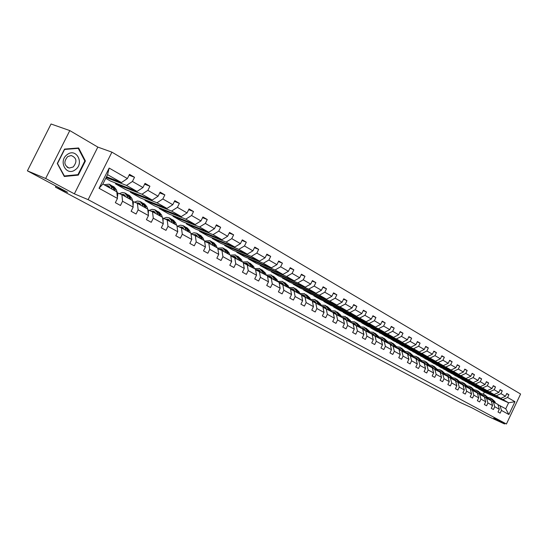 <?xml version="1.0" encoding="UTF-8"?>
<svg xmlns="http://www.w3.org/2000/svg" width="548" height="548" viewBox="0 0 548 548"><rect width="100%" height="100%" fill="white"/><g stroke="black" fill="none" stroke-linecap="round" stroke-linejoin="round"><path stroke-width="0.82" d="M74.364 193.841L97.825 147.09L69.795 130.582L45.662 178.484L74.364 193.841L88.125 199.65L506.421 424.001L493.734 418.186L504.557 423.974L504.879 423.296M504.557 423.974L487.46 416.117L471.794 407.767L460.313 402.506L55.458 187.135L67.589 192.273L27.4 170.846L51.053 123.999L69.795 130.582M45.662 178.484L27.4 170.846M97.825 147.09L111.915 152.152L520.6 394.033L506.421 424.001M106.518 176.757L121.444 182.559L107.566 174.661L109.162 168.065L127.396 178.559L129.499 174.353L134.527 177.271L129.068 175.216M121.444 182.559L127.396 178.559M88.125 199.65L111.915 152.152M105.73 178.333L110.586 181.08L137.048 191.437L126.499 185.43L132.431 181.463L134.527 177.271M132.431 181.463L142.966 187.526L145.028 183.375L149.919 186.21L144.624 184.196M115.834 183.128L115.477 183.84L125.691 189.608L152.207 200.054L141.959 194.225L147.857 190.341L149.919 186.21M147.857 190.341L158.084 196.232L160.119 192.136L164.866 194.896L159.728 192.923M130.787 191.615L130.445 192.286L140.384 197.897L166.941 208.439L156.975 202.767L162.845 198.972L164.866 194.896M162.845 198.972L172.784 204.692L174.785 200.657L179.395 203.335L174.415 201.411M145.33 199.862L145.008 200.506L154.68 205.966L181.265 216.583L171.579 211.076L177.401 207.356L179.395 203.335M177.401 207.356L187.067 212.919L189.039 208.932L193.526 211.542L188.683 209.658M159.489 207.884L159.18 208.507L168.592 213.823L195.191 224.509L185.772 219.145L191.56 215.508L193.526 211.542M191.56 215.508L200.958 220.919L202.904 216.987L207.267 219.522L202.561 217.679M173.264 215.7L172.969 216.296L182.135 221.467L208.747 232.215L199.575 227.002L205.336 223.433L207.267 219.522M205.336 223.433L214.474 228.701L216.392 224.817L220.639 227.283L216.063 225.481M186.683 223.303L186.402 223.879L195.328 228.913L221.94 239.723L213.014 234.647L218.734 231.146L220.639 227.283M218.734 231.146L227.632 236.27L229.516 232.441L233.647 234.845L229.201 233.078M199.76 230.715L199.486 231.263L208.185 236.174L234.784 247.025L226.091 242.086L231.77 238.654L233.647 234.845M231.77 238.654L240.435 243.648L242.298 239.866L246.319 242.202L241.997 240.476M212.494 237.935L212.234 238.462L220.714 243.244L247.292 254.142L238.825 249.326L244.47 245.97L246.319 242.202M244.47 245.97L252.909 250.826L254.745 247.093L258.663 249.374L254.457 247.682M224.913 244.97L224.666 245.477L232.934 250.141L259.485 261.081L251.237 256.389L256.841 253.087L258.663 249.374M256.841 253.087L265.061 257.82L266.869 254.142L270.691 256.361L266.588 254.704M237.024 251.827L236.784 252.32L244.846 256.868L271.363 267.835L263.321 263.266L268.89 260.026L270.691 256.361M268.89 260.026L276.904 264.643L278.685 261.006L282.412 263.163L278.418 261.547M248.833 258.519L248.6 258.992L256.471 263.43L282.946 274.425L275.11 269.965L280.638 266.794L282.412 263.163M280.638 266.794L288.454 271.287L290.207 267.698L293.844 269.808L289.954 268.225M260.362 265.047L260.136 265.499L267.814 269.835L294.249 280.85L286.597 276.5L292.098 273.384L293.844 269.808M292.098 273.384L299.715 277.774L301.448 274.219L304.989 276.281L301.201 274.733M271.609 271.418L271.39 271.856L278.891 276.089L305.27 287.125L297.811 282.878L303.263 279.816L304.989 276.281M303.263 279.816L310.702 284.097L312.408 280.59L315.867 282.597L312.168 281.083M282.59 277.637L282.384 278.055L289.7 282.193L316.025 293.242L308.743 289.097L314.168 286.09L315.867 282.597M314.168 286.09L321.423 290.269L323.108 286.803L326.478 288.762L322.875 287.275M293.31 283.706L293.112 284.117L300.263 288.152L326.526 299.215L319.416 295.173L324.8 292.214L326.478 288.762M324.8 292.214L331.883 296.297L333.547 292.865L336.842 294.783L333.328 293.324M303.791 289.639L303.599 290.036L310.579 293.975L336.78 305.044L329.834 301.099L335.184 298.194L336.842 294.783M335.184 298.194L342.103 302.174L343.747 298.79L346.959 300.653L343.528 299.235M314.025 295.434L313.84 295.817L320.662 299.674L346.795 310.743L340.013 306.887L345.322 304.03L346.959 300.653M345.322 304.03L352.083 307.921L353.7 304.572L356.844 306.394L353.494 305.003M324.032 301.099L323.847 301.469L330.526 305.236L356.577 316.306L349.953 312.538L355.227 309.736L356.844 306.394M355.227 309.736L361.831 313.531L363.427 310.223L366.502 312.004L363.228 310.641M333.807 306.633L333.636 306.99L340.164 310.675L366.139 321.745L359.666 318.066L364.906 315.306L366.502 312.004M364.906 315.306L371.352 319.018L372.935 315.744L375.935 317.484L372.743 316.148M343.377 312.045L343.206 312.394L349.59 315.997L375.483 327.067L369.16 323.464L374.366 320.751L375.935 317.484M374.366 320.751L380.668 324.382L382.23 321.142L385.162 322.847L382.038 321.532M352.727 317.34L352.563 317.676L358.81 321.203L384.621 332.266L378.435 328.745L383.607 326.074L385.162 322.847M383.607 326.074L389.772 329.622L391.313 326.416L394.183 328.081L391.128 326.8M361.879 322.519L361.721 322.847L367.831 326.3L393.56 337.349L387.511 333.903L392.649 331.28L394.183 328.081M392.649 331.28L398.677 334.746L400.198 331.581L403.006 333.205L400.019 331.944M370.838 327.588L370.681 327.91L376.661 331.28L402.307 342.322L396.382 338.952L401.485 336.369L403.006 333.205M401.485 336.369L407.383 339.76L408.89 336.623L411.637 338.219L408.719 336.986M379.606 332.547L385.306 336.164L410.863 347.185L405.068 343.891L410.137 341.342L411.637 338.219M410.137 341.342L415.905 344.665L417.398 341.562L420.083 343.123L417.227 341.911M388.19 337.404L393.772 340.945L419.234 351.953L413.562 348.727L418.597 346.22L420.083 343.123M418.597 346.22L424.248 349.466L425.714 346.398L428.344 347.925L425.556 346.74M396.588 342.158L402.061 345.624L427.433 356.618L421.885 353.46L426.878 350.987L428.344 347.925M426.878 350.987L432.406 354.172L433.865 351.131L436.441 352.624L433.708 351.46M404.821 346.816L410.185 350.206L435.461 361.18L430.022 358.091L434.989 355.652L436.441 352.624M434.989 355.652L440.4 358.769L441.839 355.762L444.36 357.228L441.688 356.084M412.884 351.378L418.145 354.7L443.318 365.653L437.996 362.625L442.928 360.228L444.36 357.228M442.928 360.228L448.23 363.276L449.655 360.303L452.121 361.735L449.504 360.611M420.789 355.851L425.94 359.098L451.018 370.03L445.805 367.064L450.703 364.701L452.121 361.735M450.703 364.701L455.902 367.694L457.306 364.742L459.724 366.153L457.162 365.05M428.529 360.228L433.584 363.413L458.566 374.325L453.456 371.414L458.32 369.092L459.724 366.153M458.32 369.092L463.409 372.017L464.8 369.099L467.17 370.475L464.663 369.393M436.126 364.523L441.078 367.646L465.958 378.531L460.95 375.681L465.786 373.387L467.17 370.475M465.786 373.387L470.773 376.257L472.15 373.366L474.472 374.716L472.013 373.654M443.565 368.736L448.428 371.791L473.205 382.655L468.3 379.86L473.102 377.599L474.472 374.716M473.102 377.599L477.986 380.408L479.349 377.551L481.63 378.874L479.219 377.832M450.867 372.866L455.635 375.86L480.315 386.696L475.5 383.956L480.274 381.723L481.63 378.874M480.274 381.723L485.062 384.484L486.412 381.648L488.645 382.949L486.281 381.922M458.025 376.914L462.704 379.853L487.282 390.656L482.562 387.97L487.302 385.771L488.645 382.949M487.302 385.771L492.001 388.477L493.33 385.669L495.522 386.943L493.207 385.936M465.047 380.887L469.636 383.771L494.111 394.546L489.48 391.909L494.193 389.738L495.522 386.943M494.193 389.738L498.803 392.395L500.119 389.614L502.269 390.861L499.995 389.875M471.938 384.785L476.445 387.607L500.817 398.355L496.276 395.772L500.954 393.635L502.269 390.861M500.954 393.635L505.475 396.238L506.777 393.478L508.887 394.704L506.66 393.731M483.391 394.101L484.35 392.073L508.599 402.787L502.934 399.567L507.585 397.451L508.887 394.704M507.585 397.451L514.962 401.698L508.887 414.528L501.447 410.418L500.139 413.165L498.009 412L499.31 409.24L494.748 406.719L493.433 409.5L491.255 408.308L492.577 405.52L487.925 402.951L486.597 405.753L484.37 404.54L485.706 401.725L480.966 399.108L479.623 401.937L477.356 400.704L478.705 397.862L473.869 395.19L472.506 398.047L470.198 396.786L471.561 393.923L466.629 391.197L465.252 394.08L462.902 392.793L464.279 389.895L459.245 387.121L457.854 390.032L455.45 388.717L456.847 385.792L451.71 382.956L450.305 385.902L447.853 384.559L449.257 381.607L444.017 378.716L442.599 381.689L440.092 380.319L441.517 377.332L436.167 374.38L434.728 377.38L432.173 375.983L433.612 372.969L428.146 369.955L426.693 372.989L424.084 371.558L425.543 368.516L419.96 365.434L418.494 368.496L415.822 367.037L417.302 363.961L411.596 360.817L410.11 363.913L407.383 362.427L408.877 359.317L403.054 356.097L401.547 359.228L398.766 357.707L400.273 354.563L394.32 351.275L392.8 354.44L389.95 352.885L391.478 349.713L385.388 346.35L383.853 349.549L380.942 347.959L382.49 344.747L376.264 341.308L374.702 344.541L371.729 342.918L373.291 339.671L366.927 336.157L365.352 339.424L362.303 337.76L363.893 334.479L357.378 330.882L355.782 334.191L352.665 332.485L354.268 329.17L347.603 325.491L345.987 328.834L342.801 327.088L344.425 323.738L337.602 319.97L335.965 323.354L332.704 321.566L334.349 318.169L327.362 314.319L325.704 317.737L322.361 315.908L324.032 312.476L316.874 308.524L315.196 311.99L311.771 310.113L313.463 306.64L306.133 302.599L304.428 306.099L300.921 304.181L302.633 300.667L295.125 296.523L293.399 300.064L289.803 298.098L291.536 294.543L283.843 290.289L282.09 293.879L278.405 291.865L280.165 288.262L272.274 283.905L270.5 287.536L266.718 285.467L268.499 281.823L260.41 277.356L258.608 281.035L254.731 278.911L256.539 275.219L248.237 270.637L246.408 274.356L242.428 272.185L244.264 268.445L235.743 263.739L233.886 267.506L229.804 265.273L231.667 261.485L222.913 256.656L221.029 260.478L216.837 258.183L218.727 254.347L209.74 249.381L207.829 253.251L203.52 250.895L205.438 247.011L196.205 241.908L194.266 245.833L189.841 243.415L191.786 239.469L182.292 234.229L180.326 238.209L175.771 235.715L177.751 231.722L167.989 226.338L165.989 230.366L161.311 227.804L163.318 223.755L153.276 218.214L151.248 222.303L146.432 219.666L148.474 215.563L138.137 209.857L136.075 214.001L131.123 211.288L133.191 207.13L122.553 201.253L120.457 205.459L115.354 202.664L117.464 198.445L99.044 188.279L109.162 168.065M133.191 207.13L132.493 200.582L121.889 194.67L117.382 192.862M121.889 194.67L122.553 201.253M106.141 177.504L126.499 185.43M137.048 191.437L142.966 187.526M148.474 215.563L147.72 209.076L137.418 203.329L132.904 201.506M137.418 203.329L138.137 209.857M115.477 183.84L141.959 194.225M152.207 200.054L158.084 196.232M163.318 223.755L162.523 217.337L152.515 211.747L147.987 209.911M152.515 211.747L153.276 218.214M130.445 192.286L156.975 202.767M166.941 208.439L172.784 204.692M177.751 231.722L176.915 225.365L167.181 219.933L162.653 218.083M167.181 219.933L167.989 226.338M145.008 200.506L171.579 211.076M181.265 216.583L187.067 212.919M191.786 239.469L190.91 233.167L181.443 227.886L177.004 226.064M181.443 227.886L182.292 234.229M159.18 208.507L185.772 219.145M195.191 224.509L200.958 220.919M205.438 247.011L204.527 240.764L195.314 235.626L191.005 233.845L193.978 232.797L196.616 233.229L198.849 235.859L200.479 236.777L201.315 238.976M195.314 235.626L196.205 241.908M172.969 216.296L199.575 227.002M208.747 232.215L214.474 228.701M218.727 254.347L217.782 248.162L208.815 243.154L204.623 241.421M208.815 243.154L209.74 249.381M186.402 223.879L213.014 234.647M221.94 239.723L227.632 236.27M231.667 261.485L230.687 255.354L221.954 250.484L217.878 248.785M221.954 250.484L222.913 256.656M199.486 231.263L226.091 242.086M234.784 247.025L240.435 243.648M244.264 268.445L243.257 262.369L230.783 255.964M234.75 257.622L235.743 263.739M212.234 238.462L238.825 249.326M247.292 254.142L252.909 250.826M256.539 275.219L255.505 269.198L243.353 262.958M247.216 264.574L248.237 270.637M224.666 245.477L251.237 256.389M259.485 261.081L265.061 257.82M268.499 281.823L267.438 275.856L255.601 269.767M259.362 271.349L260.41 277.356M236.784 252.32L263.321 263.266M271.363 267.835L276.904 264.643M283.631 284.892L281.699 282.7L279.062 282.343L267.534 276.404M271.198 277.959L272.274 283.905M279.076 282.35L280.165 288.262M248.6 258.992L275.11 269.965M282.946 274.425L288.454 271.287M291.536 294.543L290.426 288.68L279.172 282.878M282.747 284.398L283.843 290.289M260.136 265.499L286.597 276.5M294.249 280.85L299.715 277.774M302.633 300.667L301.503 294.858L290.522 289.193M294.002 290.68L295.125 296.523M271.39 271.856L297.811 282.878M305.27 287.125L310.702 284.097M313.463 306.64L312.305 300.886L301.599 295.358M304.989 296.804L306.133 302.599M282.384 278.055L308.743 289.097M316.025 293.242L321.423 290.269M324.032 312.476L322.854 306.77L312.401 301.366M315.716 302.791L316.874 308.524M293.112 284.117L319.416 295.173M326.526 299.215L331.883 296.297M335.239 312.696L333.157 312.524L322.95 307.236M326.183 308.627L327.362 314.319M333.157 312.518L334.349 318.169M303.599 290.036L329.834 301.099M336.78 305.044L342.103 302.174M344.425 323.738L343.212 318.128L333.252 312.97M336.404 314.326L337.602 319.97M313.84 295.817L340.013 306.887M346.795 310.743L352.083 307.921M354.268 329.17L353.042 323.608L343.308 318.566M346.391 319.902L347.603 325.491M323.847 301.469L349.953 312.538M356.577 316.306L361.831 313.531M363.893 334.479L362.653 328.971L353.138 324.039M356.145 325.341L357.378 330.882M333.636 306.99L359.666 318.066M366.139 321.745L371.352 319.018M373.291 339.671L372.037 334.205L362.742 329.382M365.68 330.663L366.927 336.157M343.206 312.394L369.16 323.464M375.483 327.067L380.668 324.382M382.49 344.747L381.223 339.328L372.133 334.609M375.003 335.862L376.264 341.308M352.563 317.676L378.435 328.745M384.621 332.266L389.772 329.622M391.478 349.713L390.197 344.336L381.312 339.719M384.121 340.945L385.388 346.35M361.721 322.847L387.511 333.903M393.56 337.349L398.677 334.746M400.273 354.563L398.985 349.234L390.292 344.719M393.032 345.918L394.32 351.275M370.681 327.91L396.382 338.952M402.307 342.322L407.383 339.76M408.877 359.317L407.575 354.029L399.074 349.61M401.759 350.782L403.054 356.097M379.456 332.855L405.068 343.891M410.863 347.185L415.905 344.665M417.302 363.961L415.987 358.721L407.664 354.392M410.294 355.542L411.596 360.817M388.039 337.705L413.562 348.727M419.234 351.953L424.248 349.466M425.543 368.516L424.221 363.317L416.076 359.077M418.645 360.207L419.96 365.434M396.451 342.452L421.885 353.46M427.433 356.618L432.406 354.172M433.612 372.969L432.283 367.811L424.31 363.66M426.824 364.769L428.146 369.955M404.684 347.103L430.022 358.091M435.461 361.18L440.4 358.769M441.517 377.332L440.181 372.215L432.372 368.146M434.838 369.236L436.167 374.38M412.754 351.658L437.996 362.625M443.318 365.653L448.23 363.276M449.257 381.607L447.915 376.531L440.27 372.544M442.681 373.613L444.017 378.716M420.659 356.118L445.805 367.064M451.018 370.03L455.902 367.694M456.847 385.792L455.498 380.757L448.004 376.853M450.36 377.894L451.71 382.956M428.406 360.495L453.456 371.414M458.566 374.325L463.409 372.017M464.279 389.895L462.923 384.901L455.58 381.072M457.895 382.1L459.245 387.121M436.003 364.783L460.95 375.681M465.958 378.531L470.773 376.257M471.561 393.923L470.205 388.964L463.005 385.21M465.273 386.21L466.629 391.197M443.448 368.982L468.3 379.86M473.205 382.655L477.986 380.408M478.705 397.862L477.342 392.943L470.287 389.258M472.506 390.251L473.869 395.19M450.751 373.106L475.5 383.956M480.315 386.696L485.062 384.484M485.706 401.725L484.336 396.848L477.424 393.238M479.596 394.204L480.966 399.108M457.916 377.147L482.562 387.97M487.282 390.656L492.001 388.477M492.577 405.52L491.2 400.677L484.418 397.136M486.555 398.081L487.925 402.951M464.937 381.113L489.48 391.909M494.111 394.546L498.803 392.395M499.31 409.24L497.933 404.431L491.282 400.958M493.371 401.89L494.748 406.719M471.835 385.004L496.276 395.772M500.817 398.355L505.475 396.238M508.887 414.528L505.756 408.794L498.016 404.705M500.064 405.623L501.447 410.418M55.985 186.087L55.458 187.135M107.566 174.661L102.866 184.053L116.813 191.834L117.464 198.445M484.35 392.073L478.596 388.827L502.934 399.567M505.756 408.794L508.599 402.787L514.962 401.698M99.044 188.279L102.866 184.053M78.309 175.12L85.406 160.989L78.645 147.974L64.527 149.09L57.28 163.475L64.308 176.49L78.309 175.12L77.316 174.723M84.693 160.715L85.406 160.989M490.85 399.828L489.522 399.739M495.591 403.123L494.652 401.383L491.912 398.875M493.453 401.931L492.515 400.184L490.316 397.978L487.816 397.396M491.762 401.17L489.754 399.006L488.453 398.581M494.776 402.67L493.844 400.924L491.515 398.656M488.823 399.28L490.501 399.499M490.583 398.129L493.33 400.643L494.262 402.383M490.261 399.321L488.665 398.985M484.103 396.067L482.781 395.985M488.878 399.382L487.946 397.622L485.179 395.094M486.699 398.163L485.768 396.41L483.555 394.183L480.993 393.601M485.001 397.389L482.994 395.224L481.63 394.793M488.049 398.923L487.117 397.163L484.781 394.882M482.014 395.512L483.747 395.731M483.829 394.341L486.597 396.868L487.528 398.629M483.507 395.546L481.85 395.211M477.226 392.231L475.917 392.156M482.041 395.567L481.103 393.8L478.315 391.245M479.815 394.327L478.884 392.553L476.664 390.32L474.047 389.744M478.103 393.539L476.096 391.375L474.671 390.93M481.199 395.094L480.26 393.327L477.911 391.025M474.205 391.197L473.273 389.416L474.13 389.895L475.068 391.676L476.863 391.889M476.938 390.471L479.726 393.026L480.665 394.8M476.623 391.697L474.904 391.368M75.329 169.716C84.618 163.434 76.357 147.522 67.288 154.529C57.821 160.934 66.418 176.846 75.329 169.716M73.172 166.989C77.391 161.646 76.72 157.817 71.178 155.509L67.671 156.605C63.52 161.667 64.027 165.482 69.199 168.051L73.172 166.989M57.574 163.379L64.589 149.446L78.268 148.357L84.824 160.968L77.946 174.661L64.376 175.983L57.369 163.297M77.474 148.063L78.268 148.357M63.938 175.805L64.376 175.983M470.218 388.32L468.924 388.251M474.13 389.895L471.321 387.326M472.801 390.416L471.862 388.628L469.643 386.381L466.958 385.806M471.075 389.614L469.067 387.443L467.581 386.991M473.273 389.416L470.91 387.1M468.06 387.772L469.848 387.97M469.917 386.532L472.725 389.114L473.664 390.895M469.602 387.772L467.821 387.45M463.067 384.333L461.793 384.271M467.958 387.71L467.019 385.915L464.19 383.326M465.649 386.422L464.711 384.628L462.485 382.367L459.731 381.798M463.903 385.607L461.902 383.436L460.347 382.984M467.081 387.224L466.143 385.429L463.772 383.1M460.909 383.778L462.69 383.97M462.759 382.518L465.588 385.114L466.526 386.915M462.444 383.771L460.594 383.456M455.778 380.264L454.518 380.209M460.704 383.662L459.765 381.86L456.916 379.243M458.347 382.353L457.409 380.538L455.183 378.271L452.36 377.702L449.497 375.079M456.594 381.524L454.593 379.353L452.97 378.887M459.813 383.168L458.875 381.36L456.491 379.01M453.621 379.709L455.395 379.894M455.457 378.421L458.306 381.045L459.245 382.853M455.141 379.689L453.23 379.38M448.339 376.12L447.093 376.072M453.306 379.538L452.367 377.723L449.065 374.846M450.901 378.195L449.97 376.373L447.73 374.092L444.839 373.531M449.134 377.353L447.134 375.181L445.449 374.716M446.182 375.565L447.956 375.743M448.004 374.243L450.881 376.887L451.819 378.709M447.689 375.531L445.709 375.229M452.395 379.031L451.456 377.209M440.75 371.893L439.523 371.852M445.757 375.332L444.825 373.496L441.928 370.832M443.311 373.962L442.373 372.126L440.126 369.825L437.167 369.277M441.53 373.099L439.53 370.928L437.77 370.462M444.832 374.811L443.894 372.976L441.489 370.599M438.592 371.332L440.359 371.496M440.407 369.982L443.305 372.647L444.243 374.483M440.092 371.284L438.044 370.996M433.009 367.578L431.803 367.544M438.058 371.03L437.119 369.188L434.201 366.502M435.557 369.64L434.619 367.79L432.372 365.475L429.337 364.934M433.763 368.763L431.762 366.591L429.933 366.119M437.112 370.503L436.174 368.653L433.756 366.263M430.851 367.009L432.612 367.174M432.646 365.632L435.571 368.318L436.509 370.167M432.338 366.948L430.249 366.674M425.104 363.173L423.919 363.146M430.201 366.646L429.262 364.79L426.317 362.077M427.646 365.221L426.707 363.358L424.453 361.036L421.344 360.509M425.837 364.331L423.837 362.16L421.933 361.687M429.228 366.105L428.289 364.249L425.865 361.838M422.946 362.605L424.7 362.755M424.734 361.187L427.68 363.906L428.618 365.763M424.426 362.529L422.33 362.262M417.035 358.673L415.87 358.659M422.172 362.173L421.234 360.296L418.268 357.563M419.563 360.714L418.631 358.837L416.37 356.501L413.178 355.988M417.74 359.81L415.754 357.639L413.761 357.166M421.186 361.618L420.248 359.748L417.809 357.317M414.877 358.104L416.624 358.248M416.651 356.659L419.624 359.392L420.556 361.269M416.343 358.015L414.254 357.755M408.801 354.083L407.589 354.083M413.98 357.597L413.041 355.714L410.048 352.953M411.315 356.111L410.377 354.227L408.116 351.871L404.842 351.371M409.479 355.186L407.493 353.022L405.424 352.556M412.966 357.036L412.034 355.152L409.589 352.707M406.643 353.508L408.383 353.645M408.397 352.028L411.39 354.789L412.329 356.68M408.096 353.405L406 353.152M400.383 349.398L399.026 349.425M405.609 352.933L404.671 351.028L401.657 348.247M402.89 351.412L401.951 349.508L399.684 347.137L396.327 346.665M401.033 350.467L399.054 348.302L396.903 347.843M404.575 352.357L403.643 350.453L401.184 347.994M398.232 348.816L399.958 348.939M399.971 347.295L402.992 350.09L403.924 351.994M399.67 348.692L397.574 348.453M391.786 344.61L390.279 344.678M397.053 348.158L396.122 346.247L393.08 343.438M394.279 346.61L393.348 344.692L391.073 342.308L387.628 341.849M392.409 345.644L390.436 343.486L388.196 343.034M396.005 347.576L395.067 345.658L392.601 343.178M389.635 344.021L391.354 344.137M391.354 342.466L394.402 345.281L395.334 347.199M391.06 343.884L388.97 343.651M383.004 339.719L381.497 339.801M388.32 343.288L387.388 341.356L384.319 338.52M385.477 341.705L384.545 339.767L382.278 337.376L378.737 336.938M383.6 340.719L381.627 338.561L379.298 338.116M387.244 342.685L386.313 340.76L383.833 338.26M380.853 339.123L382.566 339.233M382.559 337.534L385.628 340.377L386.559 342.308M382.264 338.972L380.175 338.746M374.024 334.718L372.578 334.801M379.387 338.308L378.463 336.362L375.366 333.499M376.483 336.684L375.558 334.739L373.284 332.328L369.647 331.917M374.592 335.677L372.626 333.533L370.208 333.095M378.291 337.691L377.36 335.746L374.873 333.239M371.887 334.122L373.585 334.218M373.565 332.485L376.661 335.355L377.593 337.301M373.277 333.951L371.188 333.732M364.852 329.608L363.461 329.697M370.263 333.211L369.331 331.259L366.215 328.362M367.29 331.561L366.365 329.595L364.084 327.17L360.351 326.786M365.379 330.533L363.427 328.389L360.906 327.964M369.133 332.588L368.208 330.629L365.708 328.094M362.66 329.012L364.399 329.088M364.372 327.334L367.496 330.225L368.42 332.191M364.084 328.814L361.995 328.601M355.46 324.382L354.145 324.471M360.927 328.005L360.002 326.033L356.858 323.115M357.885 326.313L356.967 324.334L354.686 321.895L350.85 321.546M355.967 325.265L354.015 323.128L351.446 322.717M359.776 327.362L358.851 325.389L356.344 322.847M353.09 323.813L355.008 323.847M354.974 322.06L358.118 324.985L359.043 326.957M354.686 323.56L352.604 323.361M345.863 319.039L344.617 319.135M351.378 322.683L350.453 320.696L347.281 317.744M348.268 320.95L347.35 318.957L345.069 316.504L341.13 316.189M346.329 319.874L344.391 317.744L341.808 317.347M350.199 322.025L349.281 320.032L346.761 317.47M343.295 318.504L345.398 318.484M345.356 316.662L348.535 319.614L349.453 321.608M345.076 318.189L342.993 318.004M336.04 313.579L334.869 313.668M341.61 317.23L340.692 315.23L337.493 312.25M338.431 315.456L337.513 313.449L335.232 310.983L331.184 310.709M336.479 314.374L334.547 312.244L331.951 311.846M340.404 316.559L339.486 314.552L336.958 311.976M333.431 313.045L335.575 313.004M335.52 311.148L338.726 314.127L339.637 316.134M325.992 307.99L324.902 308.079M331.609 311.654L330.697 309.641L327.471 306.633M328.355 309.839L327.444 307.818L325.163 305.339L321.005 305.106M326.403 308.75L324.471 306.606L321.868 306.222M330.376 310.969L329.464 308.949L326.923 306.346M323.423 307.442L325.519 307.394M325.45 305.496L328.684 308.51L329.595 310.531M325.176 307.079L322.888 306.949M315.703 302.263L314.703 302.352M321.375 305.948L320.47 303.914L317.21 300.879M318.046 304.085L317.141 302.051L314.86 299.557L310.579 299.372M316.093 302.996L314.155 300.845L311.545 300.462M320.114 305.243L319.203 303.208L316.662 300.592M313.182 301.701L315.223 301.647M315.148 299.715L318.409 302.763L319.313 304.798M314.881 301.325L312.381 301.256M305.168 296.413L304.256 296.495M310.901 300.099L309.997 298.05L306.709 294.988M307.49 298.201L306.585 296.146L304.304 293.639L299.907 293.509M305.531 297.105L303.592 294.94L300.975 294.564M309.606 299.379L308.702 297.331L306.147 294.694M302.702 295.824L304.681 295.769M304.592 293.796L307.887 296.872L308.791 298.92M304.332 295.434L301.722 295.406M294.379 290.413L293.57 290.495M300.167 294.118L299.27 292.05L295.954 288.954M296.674 292.166L295.776 290.098L293.495 287.577L288.967 287.508M294.714 291.07L292.776 288.892L290.152 288.529M298.845 293.379L297.948 291.31L295.379 288.659M291.968 289.81L293.886 289.748M293.79 287.734L297.105 290.844L298.002 292.906M293.529 289.399L290.961 289.385M283.323 284.275L282.624 284.344M289.173 287.981L288.282 285.905L284.939 282.775M285.59 285.988L284.7 283.898L282.426 281.364L277.768 281.364M287.816 287.227L286.926 285.145L284.35 282.473M280.973 283.645L282.823 283.576M282.713 281.528L286.063 284.665L286.96 286.748M282.46 283.213L279.946 283.206M272 277.98L271.37 278.048M277.905 281.699L277.021 279.603L273.644 276.439M274.24 279.651L273.349 277.548L271.082 275L266.28 275.069M272.267 278.555L270.342 276.35L267.472 276.048M276.514 280.919L275.63 278.822L273.048 276.13M269.712 277.329L271.493 277.254M271.37 275.165L274.747 278.329L275.637 280.432M271.123 276.884L268.657 276.877M260.382 271.534L259.814 271.603M266.355 275.254L265.479 273.144L262.074 269.945M262.595 273.157L261.718 271.041L259.451 268.472L254.505 268.63M260.622 272.055L258.704 269.842L255.574 269.616M264.931 274.459L264.054 272.349L261.464 269.637M258.17 270.849L259.868 270.774M259.738 268.636L263.15 271.842L264.026 273.959M259.492 270.39L257.081 270.39M248.47 264.931L247.963 264.992M254.512 268.65L253.642 266.52L250.203 263.293M250.655 266.492L249.785 264.362L247.518 261.786L242.545 261.971M248.682 265.396L246.764 263.17L243.463 262.999M253.053 267.835L252.183 265.705L249.58 262.978M246.347 264.211L247.956 264.136M247.812 261.951L251.251 265.184L252.128 267.314M247.573 263.732L245.223 263.739M236.257 258.149L235.811 258.218M242.367 261.869L241.504 259.725L238.031 256.464M238.407 259.663L237.544 257.512L235.284 254.923L230.297 255.142M236.435 258.56L234.523 256.327L231.249 256.163M240.867 261.033L240.003 258.889L237.4 256.142M234.215 257.402L235.736 257.32M235.578 255.087L239.051 258.355L239.914 260.506M235.345 256.902L233.058 256.916M223.721 251.203L223.344 251.265M229.9 254.916L229.043 252.758L226.79 250.155L225.543 249.456M225.838 252.649L224.981 250.484L222.735 247.881L217.727 248.128M223.865 251.553L221.954 249.299L218.721 249.141M228.358 254.06L227.502 251.895L224.892 249.135M221.776 250.409L223.194 250.333M223.022 248.045L224.283 248.751L226.53 251.347L227.386 253.512M222.796 249.895L220.584 249.915M217.104 247.778L216.261 245.6L214.015 242.99L212.727 242.271M212.932 245.456L212.09 243.271L209.85 240.654L204.568 241.065M210.959 244.353L209.062 242.093L205.863 241.935M215.522 246.901L214.679 244.716L212.062 241.935M208.973 243.244L210.322 243.161M210.137 240.819L211.439 241.545L213.679 244.161L214.521 246.34M209.918 242.702L207.781 242.73M204.966 243.757L204.801 242.654M203.966 240.456L203.13 238.257L200.897 235.633L199.568 234.887M199.678 238.065L198.849 235.859M197.712 236.962L195.821 234.688L192.67 234.53M202.342 239.544L201.506 237.353L198.89 234.551M195.794 235.893L197.102 235.798M196.91 233.393L198.246 234.147L200.479 236.777M196.698 235.325L194.643 235.352M191.403 236.722L191.115 234.66M190.471 232.927L189.649 230.715L187.423 228.078L186.046 227.304M186.067 230.468L185.251 228.249L183.032 225.612L180.402 225.18L177.449 226.249M184.101 229.372L182.217 227.084L179.114 226.934M188.8 231.996L187.978 229.776L185.354 226.961M182.265 228.345L183.525 228.235M183.32 225.769L184.703 226.55L186.923 229.187L187.745 231.407M183.114 227.742L181.155 227.769M177.442 229.372L177.052 226.427M176.607 225.187L175.792 222.961L173.579 220.31L172.161 219.515M172.079 222.666L171.271 220.433L169.065 217.775L166.455 217.357L163.516 218.433M170.113 221.57L168.243 219.275L165.195 219.118M174.887 224.235L174.079 222.002L171.449 219.166M168.359 220.591L169.579 220.474M169.353 217.94L170.784 218.741L172.997 221.392L173.805 223.625M169.154 219.947L167.277 219.988M163.071 221.769L163.146 219.481L162.598 217.933M162.352 217.241L161.557 214.994L159.358 212.329L157.886 211.507M157.701 214.645L156.906 212.391L154.714 209.726L152.125 209.322L149.193 210.398M155.735 213.549L153.878 211.247L150.885 211.09M160.591 216.255L159.79 214.008L157.16 211.151M154.07 212.617L155.235 212.487M155.002 209.891L156.481 210.72L158.673 213.384L159.475 215.631M154.81 211.946L152.954 212.001M148.282 213.919L148.474 211.323L147.734 209.178M147.693 209.062L146.912 206.802L144.727 204.123L143.206 203.274M142.912 206.391L142.131 204.123L139.952 201.445L137.384 201.054L134.466 202.137M140.952 205.301L139.11 202.986L136.185 202.829M145.878 208.048L145.097 205.788L142.466 202.918M139.384 204.425L140.487 204.288M140.24 201.609L141.774 202.465L143.953 205.144L144.734 207.411M140.055 203.712L138.233 203.788M133.054 205.822L133.383 202.931L131.849 198.369L129.684 195.684L128.109 194.8M127.691 197.903L126.931 195.615L124.773 192.93L122.231 192.547L119.327 193.636M125.739 196.814L123.917 194.492L121.06 194.335M130.753 199.609L129.986 197.328L127.348 194.444M124.273 195.999L125.321 195.848M125.054 193.088L126.643 193.978L128.807 196.67L129.568 198.951M124.882 195.239L123.088 195.341M117.361 197.403L117.847 194.293L116.347 189.697L114.203 187.005L112.573 186.087M112.032 189.17L111.285 186.861L109.148 184.162L104.045 184.717M110.086 188.087L108.278 185.751L105.579 185.566M115.176 190.923L114.429 188.622L111.792 185.724M108.723 187.32L109.703 187.169M109.429 184.327L111.073 185.245L113.217 187.943L113.963 190.245M109.264 186.526L107.504 186.649M493.844 400.924L494.652 401.383M492.515 400.184L493.33 400.643M487.117 397.163L487.946 397.622M485.768 396.41L486.597 396.868M480.26 393.327L481.103 393.8M478.884 392.553L479.726 393.026M471.862 388.628L472.725 389.114M466.143 385.429L467.019 385.915M464.711 384.628L465.588 385.114M458.875 381.36L459.765 381.86M457.409 380.538L458.306 381.045M449.97 376.373L450.881 376.887M443.894 372.976L444.825 373.496M442.373 372.126L443.305 372.647M436.174 368.653L437.119 369.188M434.619 367.79L435.571 368.318M428.289 364.249L429.262 364.79M426.707 363.358L427.68 363.906M420.248 359.748L421.234 360.296M418.631 358.837L419.624 359.392M412.034 355.152L413.041 355.714M410.377 354.227L411.39 354.789M403.643 350.453L404.671 351.028M401.951 349.508L402.992 350.09M395.067 345.658L396.122 346.247M393.348 344.692L394.402 345.281M386.313 340.76L387.388 341.356M384.545 339.767L385.628 340.377M377.36 335.746L378.463 336.362M375.558 334.739L376.661 335.355M368.208 330.629L369.331 331.259M366.365 329.595L367.496 330.225M358.851 325.389L360.002 326.033M356.967 324.334L358.118 324.985M349.281 320.032L350.453 320.696M347.35 318.957L348.535 319.614M339.486 314.552L340.692 315.23M337.513 313.449L338.726 314.127M329.464 308.949L330.697 309.641M327.444 307.818L328.684 308.51M319.203 303.208L320.47 303.914M317.141 302.051L318.409 302.763M308.702 297.331L309.997 298.05M306.585 296.146L307.887 296.872M297.948 291.31L299.27 292.05M295.776 290.098L297.105 290.844M286.926 285.145L288.282 285.905M284.7 283.898L286.063 284.665M275.63 278.822L277.021 279.603M273.349 277.548L274.747 278.329M264.054 272.349L265.479 273.144M261.718 271.041L263.15 271.842M252.183 265.705L253.642 266.52M249.785 264.362L251.251 265.184M240.003 258.889L241.504 259.725M237.544 257.512L239.051 258.355M227.502 251.895L229.043 252.758M224.981 250.484L226.53 251.347M214.679 244.716L216.261 245.6M212.09 243.271L213.679 244.161M201.506 237.353L203.13 238.257M187.978 229.776L189.649 230.715M185.251 228.249L186.923 229.187M174.079 222.002L175.792 222.961M171.271 220.433L172.997 221.392M159.79 214.008L161.557 214.994M156.906 212.391L158.673 213.384M162.763 219.269L163.146 219.481M145.097 205.788L146.912 206.802M142.131 204.123L143.953 205.144M147.946 211.028L148.474 211.323M129.986 197.328L131.849 198.369M126.931 195.615L128.807 196.67M132.705 202.555L133.383 202.931M114.429 188.622L116.347 189.697M111.285 186.861L113.217 187.943M117.005 193.828L117.847 194.293M67.164 167.25L69.199 168.051"/></g></svg>

